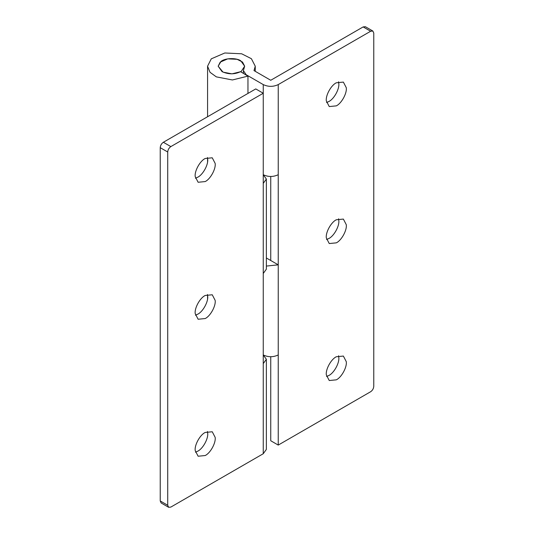 <?xml version="1.0" encoding="UTF-8"?>
<svg xmlns="http://www.w3.org/2000/svg" width="534" height="534" viewBox="0 0 534 534"><rect width="100%" height="100%" fill="white"/><g stroke="black" fill="none" stroke-linecap="round" stroke-linejoin="round"><path stroke-width="0.8" d="M221.003 61.477C224.714 58.059 236.128 57.565 240.774 60.803L244.659 66.209L241.328 71.276C235.14 74.52 228.712 74.633 222.044 71.616L218.166 66.209L221.003 61.477M195.23 176.687C194.296 171.374 199.896 160.974 205.189 158.491L212.252 157.797L215.149 163.377C216.076 168.684 210.476 179.084 205.189 181.567L198.121 182.268L195.23 176.687M207.432 157.497L207.653 159.052C208.587 164.359 202.987 174.758 197.693 177.241L195.451 178.243M195.23 313.665C194.296 308.358 199.896 297.959 205.189 295.476L212.252 294.775L215.149 300.355C216.076 305.668 210.476 316.068 205.189 318.551L198.121 319.245L195.23 313.665M207.432 294.474L207.653 296.03C208.587 301.343 202.987 311.743 197.693 314.226L195.451 315.22M195.23 450.649C194.296 445.343 199.896 434.943 205.189 432.46L212.252 431.759L215.149 437.339C216.076 442.653 210.476 453.052 205.189 455.535L198.121 456.23L195.23 450.649M207.432 431.459L207.653 433.014C208.587 438.327 202.987 448.727 197.693 451.21L195.451 452.205M170.847 146.596C168.964 147.911 167.923 149.714 167.723 152.003L160.233 147.678C160.434 145.388 161.468 143.586 163.357 142.271L170.847 146.596L263.255 93.25L263.255 183.369L266.359 179.044L263.255 174.718C268.248 177.048 273.241 177.048 278.241 174.718L278.241 264.837L266.359 257.975M266.359 266.079L278.241 264.837L278.241 445.082L370.643 391.729C372.532 390.414 373.566 388.612 373.767 386.322L373.767 33.048L372.852 31.025L370.643 31.246L278.241 84.592C273.241 86.929 268.248 86.929 263.255 84.592L263.255 93.25L255.759 88.918L163.357 142.271M266.359 179.044L266.359 269.163L263.255 273.488L263.255 363.607L266.359 359.282L263.255 354.956C268.248 357.293 273.241 357.293 278.241 354.956M266.359 359.282L266.359 449.408L263.255 453.733L263.255 363.607M168.637 507.3L161.148 502.975L160.233 500.952L167.723 505.277L168.637 507.3L170.847 507.08L263.255 453.733M167.723 152.003L167.723 505.277M160.233 147.678L160.233 500.952M326.347 100.986C325.413 95.673 331.013 85.273 336.307 82.79L343.369 82.096L346.266 87.676C347.193 92.983 341.6 103.382 336.307 105.865L329.244 106.566L326.347 100.986M338.549 81.795L338.77 83.351C339.704 88.657 334.104 99.057 328.81 101.54L326.568 102.541M326.347 237.97C325.413 232.657 331.013 222.257 336.307 219.774L343.369 219.08L346.266 224.66C347.193 229.967 341.6 240.367 336.307 242.85L329.244 243.551L326.347 237.97M338.549 218.78L338.77 220.335C339.704 225.642 334.104 236.041 328.81 238.524L326.568 239.526M326.347 374.948C325.413 369.641 331.013 359.242 336.307 356.759L343.369 356.065L346.266 361.645C347.193 366.951 341.6 377.351 336.307 379.834L329.244 380.528L326.347 374.948M338.549 355.757L338.77 357.313C339.704 362.626 334.104 373.026 328.81 375.509L326.568 376.503M278.241 445.082L270.745 440.75L270.745 356.752M270.745 260.512L270.745 176.507M370.643 31.246L363.153 26.92L270.745 80.267L254.004 70.601L255.252 66.209L251.394 58.707L241.662 53.787L224.801 52.986L211.264 58.847L207.572 66.209L210.022 72.297L216.343 76.876L232.397 79.966L247.956 76.122L240.6 71.716L231.956 73.852L223.038 72.137L218.166 66.209L220.222 62.118L227.738 58.867L237.109 59.307L242.516 62.044L244.659 66.209L243.411 70.601L246.514 75.261M363.153 26.92L365.363 26.7L372.852 31.025M263.255 84.592L246.514 74.927M247.956 93.43L247.956 76.122M263.255 273.488L263.255 183.369M278.241 84.592L278.241 174.718M207.572 158.258L207.572 161.749M243.411 73.398L243.411 70.601M207.572 116.746L207.572 66.209M255.252 71.322L255.252 66.209M207.572 298.726L207.572 295.242"/></g></svg>
